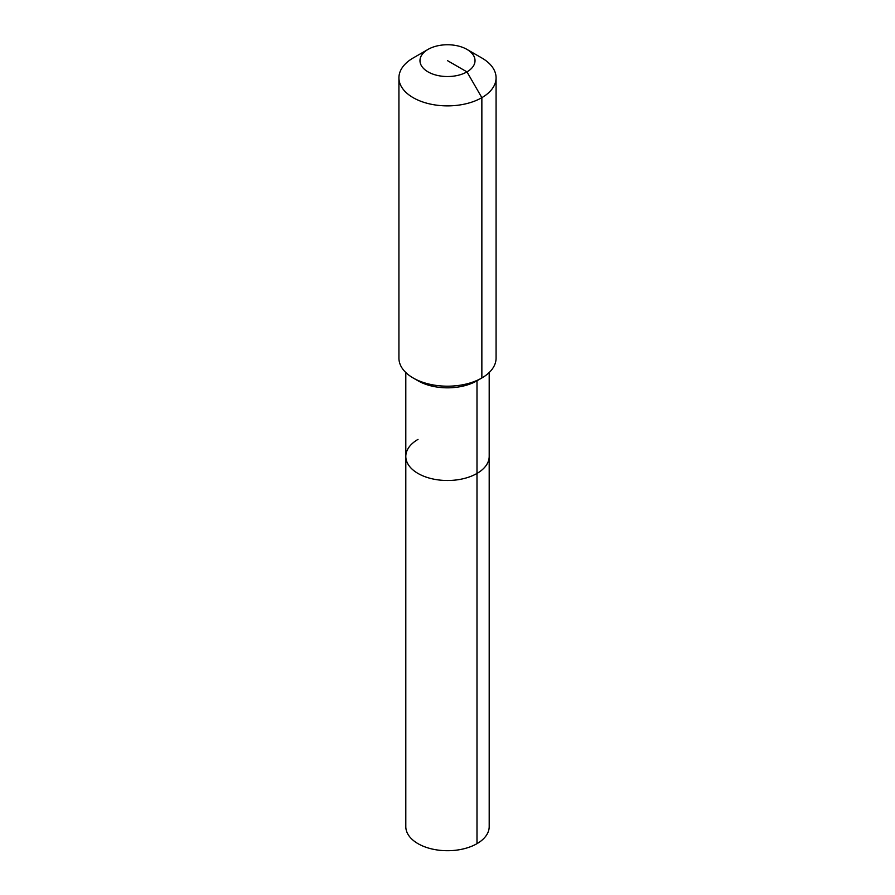 <?xml version="1.0" encoding="UTF-8"?>
<svg xmlns="http://www.w3.org/2000/svg" width="895" height="895" viewBox="0 0 895 895"><rect width="100%" height="100%" fill="white"/><g stroke="black" fill="none" stroke-linecap="round" stroke-linejoin="round"><path stroke-width="1.34" d="M489.196 372.533L489.196 826.633A41.696 24.075 180 0 1 476.99 843.661A41.696 24.075 180 0 1 431.547 848.885A41.696 24.075 180 0 1 405.804 826.633L405.804 456.428A41.696 24.075 180 0 1 418.01 439.4M466.966 49.404A27.532 15.897 180 0 1 466.966 71.88A27.532 15.897 180 0 1 428.034 71.88A27.532 15.897 180 0 1 428.034 49.404A27.532 15.897 180 0 1 466.966 49.404L481.857 57.996A48.576 28.047 180 0 1 496.076 77.831L496.076 358.134A48.576 28.047 180 0 1 481.857 377.97L476.99 380.778L476.99 473.444A41.696 24.075 180 0 0 489.196 456.428A41.696 24.075 180 0 1 476.99 473.444A41.696 24.075 180 0 1 431.547 478.668A41.696 24.075 180 0 1 405.804 456.428A41.696 24.075 180 0 0 431.547 478.668A41.696 24.075 180 0 0 476.99 473.444L476.99 843.661M496.076 77.831A48.576 28.047 180 0 1 481.857 97.667L481.857 377.97L476.99 380.778A41.696 24.075 180 0 1 418.01 380.778L413.143 377.97A48.576 28.047 180 0 1 398.924 358.134L398.924 77.831A48.576 28.047 180 0 1 413.143 57.996L428.034 49.404L413.143 57.996M476.99 380.778L481.857 377.97A48.576 28.047 180 0 1 413.143 377.97M447.5 60.647L466.966 71.88L481.857 97.667A48.576 28.047 180 0 1 428.906 103.742A48.576 28.047 180 0 1 398.924 77.831M405.804 372.533L405.804 456.428"/></g></svg>

